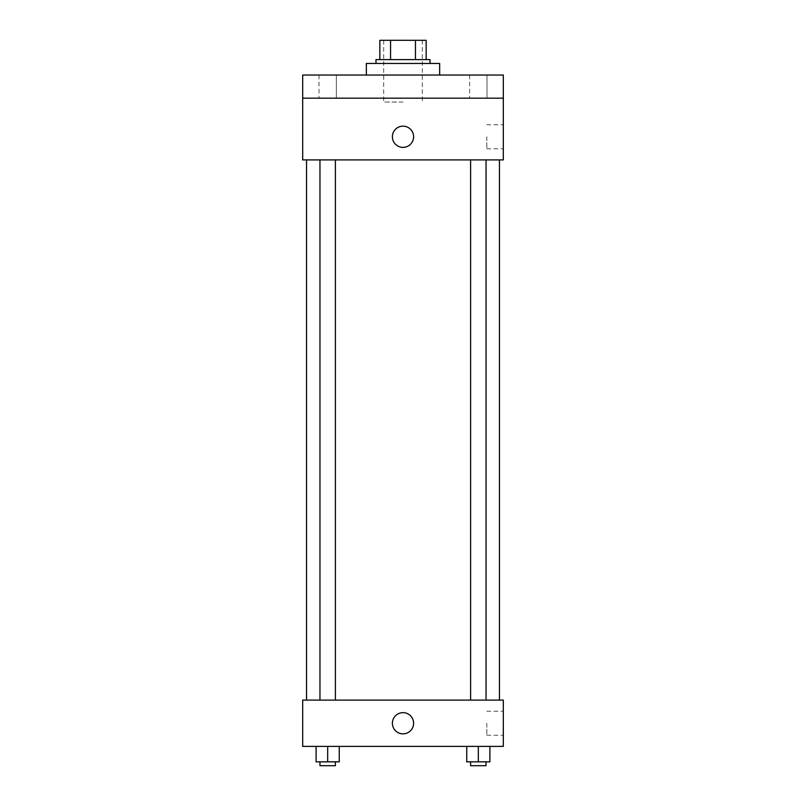 <?xml version="1.0" encoding="UTF-8"?>
<svg xmlns="http://www.w3.org/2000/svg" width="806" height="806" viewBox="0 0 806 806"><rect width="100%" height="100%" fill="white"/><g stroke="black" fill="none" stroke-linecap="round" stroke-linejoin="round"><path stroke-width="0.6" stroke-dasharray="4.03 3.02" d="M403 102.04L383.706 102.04L403 102.04M403 40.3L383.706 40.3L403 40.3M415.443 59.594L415.443 40.3L426.152 40.3L426.152 59.594L390.557 59.594L426.152 59.594M415.443 40.3L379.848 40.3M390.557 59.594L379.848 59.594L390.557 59.594L390.557 40.3M430.011 59.594L375.989 59.594M375.989 63.452L430.011 63.452L375.989 63.452M366.347 63.452L439.653 63.452M403 75.029L366.347 75.029L403 75.029M486.995 75.029L469.636 75.029L486.995 75.029L469.636 75.029L486.995 75.029L486.995 98.181L469.636 98.181L486.995 98.181L469.636 98.181L486.995 98.181L486.995 75.029M336.364 75.029L319.005 75.029L336.364 75.029L319.005 75.029L336.364 75.029L336.364 98.181L319.005 98.181L336.364 98.181L319.005 98.181L336.364 98.181L336.364 75.029M503.317 75.029L302.683 75.029L302.683 98.181L503.317 98.181L503.317 75.029M503.317 98.181L503.317 159.91L302.683 159.91L302.683 98.181L503.317 98.181L302.683 98.181M302.683 136.758L302.683 147.377L302.683 136.758M503.317 136.758L503.317 148.778L503.317 136.758M403 159.91L306.542 159.91L403 159.91M478.321 159.91L486.038 159.91L478.321 159.91M327.679 159.91L319.962 159.91L327.679 159.91M403 126.149A10.609 10.609 0 0 0 393.812 142.068A10.609 10.609 0 0 0 412.188 142.068A10.609 10.609 0 0 0 403 126.149A10.609 10.609 0 0 0 393.812 142.068A10.609 10.609 0 0 0 412.188 142.068A10.609 10.609 0 0 0 403 126.149M403 147.377A10.609 10.609 0 0 1 393.812 131.459A10.609 10.609 0 0 1 412.188 131.459A10.609 10.609 0 0 1 403 147.377M486.834 136.758L486.834 148.778L486.834 136.758M403 700.102L306.542 700.102L403 700.102M478.321 700.102L486.038 700.102L478.321 700.102M327.679 700.102L319.962 700.102L327.679 700.102M503.317 700.102L302.683 700.102L302.683 746.406L503.317 746.406L503.317 700.102M302.683 723.254L302.683 733.863L302.683 723.254M489.897 761.841L478.321 761.841L489.897 761.841L489.897 746.406L466.745 746.406L489.897 746.406L466.745 746.406L489.897 746.406L466.745 746.406L489.897 746.406L466.745 746.406L489.897 746.406L489.897 761.841L466.745 761.841L466.745 746.406L466.745 761.841L486.038 761.841L478.321 761.841L478.321 746.406L478.321 761.841L466.745 761.841L466.745 746.406M339.255 761.841L327.679 761.841L339.255 761.841L339.255 746.406L316.103 746.406L339.255 746.406L316.103 746.406L339.255 746.406L316.103 746.406L339.255 746.406L316.103 746.406L339.255 746.406L339.255 761.841L316.103 761.841L316.103 746.406L316.103 761.841L335.397 761.841L327.679 761.841L327.679 746.406L327.679 761.841L316.103 761.841L316.103 746.406M503.317 723.254L503.317 735.274L503.317 723.254M403 712.645A10.609 10.609 0 0 0 393.812 728.564A10.609 10.609 0 0 0 412.188 728.564A10.609 10.609 0 0 0 403 712.645A10.609 10.609 0 0 0 393.812 728.564A10.609 10.609 0 0 0 412.188 728.564A10.609 10.609 0 0 0 403 712.645M403 733.863A10.609 10.609 0 0 1 393.812 717.955A10.609 10.609 0 0 1 412.188 717.955A10.609 10.609 0 0 1 403 733.863M486.834 723.254L486.834 735.274L486.834 723.254M470.603 761.841L470.603 765.7L486.038 765.7L470.603 765.7L486.038 765.7L486.038 761.841L470.603 761.841L486.038 761.841M478.321 761.841L478.321 746.406M319.962 761.841L319.962 765.7L335.397 765.7L319.962 765.7L335.397 765.7L335.397 761.841L319.962 761.841L335.397 761.841M327.679 761.841L327.679 746.406M383.706 40.3L383.706 102.04M422.294 40.3L422.294 102.04M319.005 75.029L319.005 98.181L319.005 75.029M469.636 75.029L469.636 98.181L469.636 75.029M486.834 148.778L503.317 148.778M486.834 124.749L503.317 124.749M335.397 700.102L335.397 159.91M319.962 700.102L319.962 159.91M486.038 700.102L486.038 159.91M470.603 700.102L470.603 159.91M486.834 735.274L503.317 735.274M486.834 711.245L503.317 711.245"/><path stroke-width="1.21" d="M390.557 59.594L390.557 40.3L379.848 40.3L379.848 59.594L379.848 40.3M390.557 40.3L426.152 40.3L426.152 59.594M415.443 59.594L415.443 40.3M375.989 63.452L375.989 59.594L430.011 59.594L430.011 63.452M439.653 75.029L439.653 63.452L366.347 63.452L366.347 75.029M302.683 75.029L503.317 75.029L503.317 98.181L302.683 98.181L302.683 75.029M503.317 98.181L503.317 159.91L302.683 159.91L302.683 98.181M403 147.377A10.609 10.609 0 0 1 393.812 131.459A10.609 10.609 0 0 1 412.188 131.459A10.609 10.609 0 0 1 403 147.377M302.683 700.102L503.317 700.102L503.317 746.406L302.683 746.406L302.683 700.102M403 733.863A10.609 10.609 0 0 1 393.812 717.955A10.609 10.609 0 0 1 412.188 717.955A10.609 10.609 0 0 1 403 733.863M466.745 746.406L466.745 761.841L489.897 761.841L489.897 746.406L489.897 761.841M478.321 761.841L478.321 746.406M486.038 761.841L486.038 765.7L470.603 765.7L470.603 761.841M316.103 746.406L316.103 761.841L339.255 761.841L339.255 746.406L339.255 761.841M327.679 761.841L327.679 746.406M335.397 761.841L335.397 765.7L319.962 765.7L319.962 761.841M499.458 700.102L499.458 159.91M306.542 700.102L306.542 159.91M470.603 159.91L470.603 700.102M486.038 159.91L486.038 700.102M335.397 700.102L335.397 159.91M319.962 700.102L319.962 159.91"/></g></svg>
